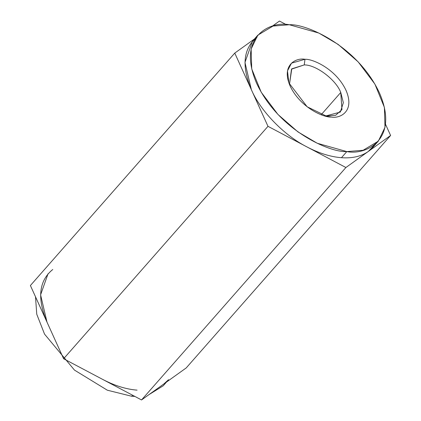 <?xml version="1.0" encoding="UTF-8"?>
<svg xmlns="http://www.w3.org/2000/svg" width="421" height="421" viewBox="0 0 421 421"><rect width="100%" height="100%" fill="white"/><g stroke="black" fill="none" stroke-linecap="round" stroke-linejoin="round"><path stroke-width="0.63" d="M131.705 396.256L107.339 390.209L74.475 370.101L44.537 334.111L36.759 314.234L35.501 296.773L36.759 314.234L44.537 334.111L74.475 370.101L107.339 390.209L131.705 396.256L134.836 396.408L131.705 396.256L132.61 395.23L131.705 396.256M165.521 382.757L148.902 394.672L163.195 385.815L166.49 382.063M375.4 144.008L368.254 151.497L390.604 135.478L385.499 124.227L390.604 135.478L186.235 367.912L390.604 135.478L345.904 167.516L267.982 126.321L234.765 53.088L254.51 38.937L234.765 53.088L30.396 285.522L234.765 53.088L251.374 89.705C241.354 65.85 243.27 48.304 257.115 37.069M279.465 21.05L286.164 24.592L279.465 21.05L272.098 26.328L279.465 21.05M30.396 285.522L63.613 358.755L267.982 126.321L63.613 358.755L141.535 399.95L345.904 167.516L141.535 399.95L186.235 367.912L141.535 399.95L63.613 358.755L30.396 285.522M257.805 35.185L252.426 41.305L244.964 62.424L251.374 89.705C260.452 111.007 284.175 135.43 306.946 146.918C318.986 153.239 330.49 156.833 341.452 157.707L346.83 151.592C365.923 155.481 399.829 139.625 379.374 92.746C357.245 45.742 306.072 23.534 289.295 24.744C270.203 20.855 236.297 36.711 256.752 83.59C278.881 130.594 330.053 152.802 346.83 151.592L317.276 143.272L297.947 131.899L277.965 114.465L261.22 92.236L251.732 68.923L251.126 49.01L257.805 35.185L272.982 26.076L289.295 24.744L318.85 33.059L338.179 44.431L358.16 61.871L374.906 84.1L384.394 107.408L384.999 127.326L378.321 141.151L363.144 150.255L346.83 151.592L341.452 157.707C330.49 156.833 318.986 153.239 306.946 146.918C284.175 135.43 260.452 111.007 251.374 89.705L267.982 126.321L345.904 167.516L368.254 151.497C361.302 156.396 352.366 158.47 341.452 157.707C352.366 158.47 361.302 156.396 368.254 151.497L372.943 147.266L378.321 141.151M304.967 59.293C312.603 58.745 335.9 68.855 345.973 90.252C355.287 111.591 339.852 118.811 331.159 117.038C323.523 117.591 300.226 107.481 290.153 86.084C280.839 64.739 296.273 57.524 304.967 59.293L291.5 63.155L287.485 70.886L288.869 82.895L307.135 106.766L327.028 116.443L331.159 117.038C339.852 118.811 355.287 111.591 345.973 90.252C335.9 68.855 312.603 58.745 304.967 59.293L304.251 64.913L291.495 69.144L289.459 84.463L291.774 68.834L304.251 64.913C316.024 64.681 336.1 79.837 340.757 92.467C336.1 79.837 316.024 64.681 304.251 64.913L304.967 59.293M325.401 116.064L340.331 112.086L343.352 102.692L340.757 92.467L321.191 114.722L340.757 92.467L341.952 109.665L335.595 115.317L325.401 116.064M52.746 269.503C38.9 280.739 36.985 298.284 47.005 322.139L40.595 294.853L48.057 273.734M102.577 379.353C114.617 385.673 126.121 389.267 137.083 390.141C126.121 389.267 114.617 385.673 102.577 379.353M168.574 379.695L163.885 383.931"/></g></svg>
